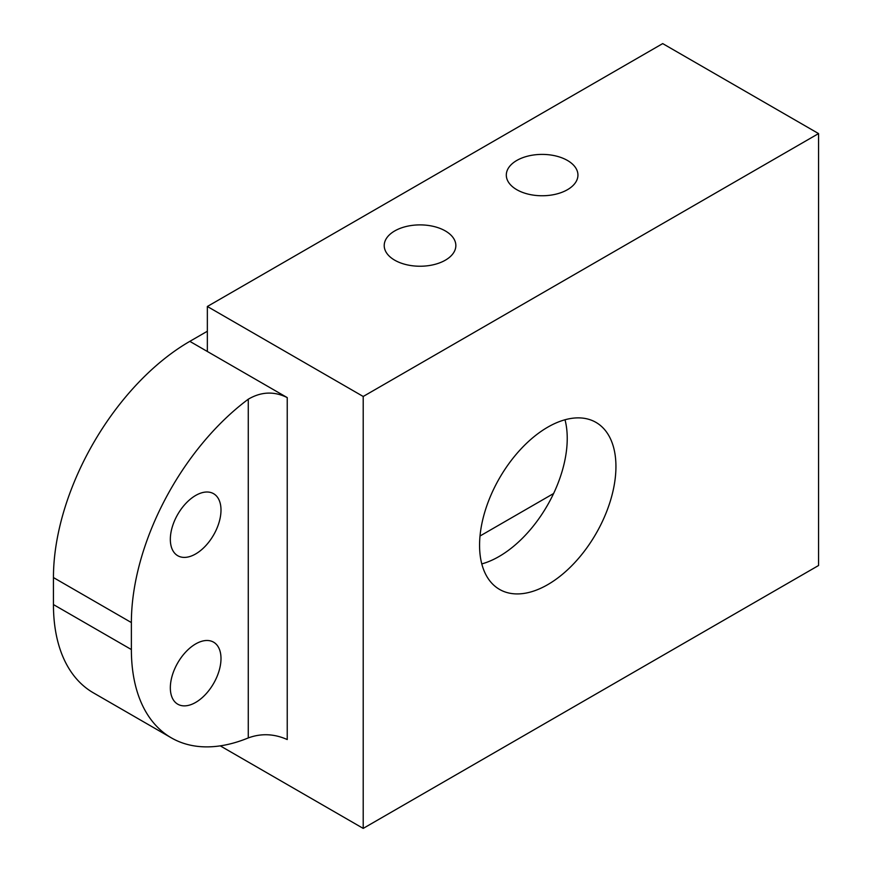 <?xml version="1.0" encoding="UTF-8"?>
<svg xmlns="http://www.w3.org/2000/svg" width="872" height="872" viewBox="0 0 872 872"><rect width="100%" height="100%" fill="white"/><g stroke="black" fill="none" stroke-linecap="round" stroke-linejoin="round"><path stroke-width="1.31" d="M394.711 260.183A35.817 20.677 180 0 1 384.214 245.566A35.817 20.677 180 0 1 420.032 224.889A35.817 20.677 180 0 1 455.849 245.566A35.817 20.677 180 0 1 433.744 264.663A35.817 20.677 180 0 1 394.711 260.183M516.802 189.704A35.817 20.677 180 0 1 506.305 175.076A35.817 20.677 180 0 1 542.122 154.399A35.817 20.677 180 0 1 577.94 175.076A35.817 20.677 180 0 1 555.835 194.184A35.817 20.677 180 0 1 516.802 189.704M480.014 536.008L553.6 493.519M207.351 331.24L189.824 341.355A192.865 111.354 120 0 0 53.443 577.569L131.378 622.564A192.865 111.354 -60 0 1 248.269 399.213C261.197 391.637 274.179 391.092 287.237 397.599L207.351 351.481L207.351 306.486L363.21 396.477L363.21 828.4L818.557 565.514L363.21 828.4L220.245 745.854M363.21 396.477L818.557 133.579L662.698 43.6L207.351 306.486M131.378 622.564L131.378 649.553L53.443 604.568A192.865 111.354 120 0 0 93.391 692.848L171.315 737.843A192.865 111.354 -60 0 1 131.378 649.553M287.237 397.599L287.237 739.543C274.179 733.734 261.197 733.188 248.269 737.93A192.865 111.354 -60 0 1 171.315 737.843M170.334 539.321A35.817 20.677 -60 0 1 185.976 503.275A35.817 20.677 -60 0 1 213.575 493.683A35.817 20.677 -60 0 1 220.998 510.076A35.817 20.677 -60 0 1 205.356 546.123A35.817 20.677 -60 0 1 177.757 555.726A35.817 20.677 -60 0 1 170.334 539.321M170.334 687.801A35.817 20.677 -60 0 1 185.976 651.755A35.817 20.677 -60 0 1 213.575 642.163A35.817 20.677 -60 0 1 220.998 658.556A35.817 20.677 -60 0 1 205.356 694.603A35.817 20.677 -60 0 1 177.757 704.194A35.817 20.677 -60 0 1 170.334 687.801M53.443 577.569L53.443 604.568M481.791 563.912A96.432 55.677 120 0 0 567.236 438.409A96.432 55.677 120 0 0 565.012 419.759M615.937 466.52A96.432 55.677 -60 0 1 573.852 563.574A96.432 55.677 -60 0 1 499.536 589.407A96.432 55.677 -60 0 1 479.567 545.262A96.432 55.677 -60 0 1 521.663 448.219A96.432 55.677 -60 0 1 595.968 422.386A96.432 55.677 -60 0 1 615.937 466.52M589.21 697.927L818.557 565.514L818.557 133.579M479.567 761.223L615.937 682.493M207.351 351.481L189.824 341.355M248.269 399.213L248.269 737.93"/></g></svg>
